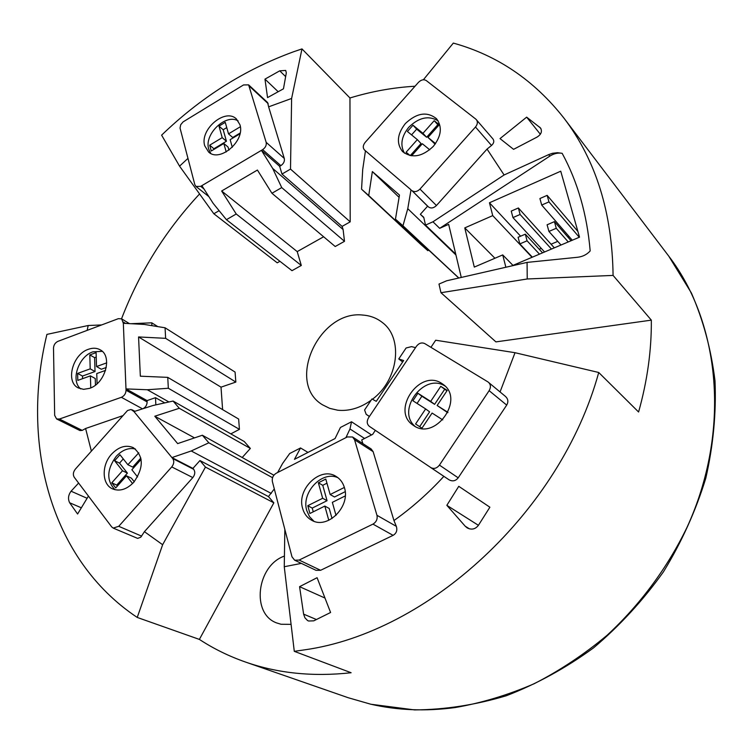 <?xml version="1.0" encoding="UTF-8"?>
<svg xmlns="http://www.w3.org/2000/svg" width="753" height="753" viewBox="0 0 753 753"><rect width="100%" height="100%" fill="white"/><g stroke="black" fill="none" stroke-linecap="round" stroke-linejoin="round"><path stroke-width="1.13" d="M371.088 400.267C360.263 408.004 349.166 411.317 337.786 410.225L329.72 408.371L322.5 404.794C285.5 382.966 319.121 309.643 362.984 315.083C370.307 315.639 376.735 318.095 382.27 322.453C403.561 337.937 398.638 379.841 372.443 399.241M291.091 624.35L281.085 624.265L276.897 623.013C250.815 614.043 256.735 565.569 284.427 556.072M500.058 391.936L515.024 352.705L598.729 372.49C560.627 511.541 428.401 632.652 304.334 649.886L294.282 651.336L284.257 566.727L301.36 563.385M284.841 529.397L284.257 566.727M294.282 651.336L351.124 672.74C313.088 676.919 277.876 673.351 245.478 662.038C228.903 656.23 213.532 648.691 199.376 639.41L137.234 617.441C49.651 559.159 20.595 442.717 46.912 334.398L88.195 325.512L87.141 330.379M423.374 79.771L453.315 43.09C497.375 55.298 534.282 80.355 564.035 118.24C595.868 160.107 612.217 212.497 613.083 275.419L527.241 278.977L527.072 262.402L577.579 257.272C582.709 256.669 586.907 254.552 590.183 250.918C587.02 214.37 577.683 181.831 562.152 153.311C558.011 152.595 553.907 153.527 549.841 156.097L548.645 154.629L552.438 153.301L557.418 152.699L562.152 153.311M187.958 158.384L179.562 166.149L161.613 135.154C200.816 97.382 244.791 69.587 293.529 51.788L301.972 48.907L291.618 98.455L268.623 106.841L284.295 158.45C284.813 161.274 283.665 163.665 280.85 165.632L279.664 166.328L281.989 174.056L290.507 169.096L291.618 98.455M301.972 48.907L349.957 97.975L350.201 221.843L290.507 169.096M162.639 544.73L205.447 467.086L199.95 460.554L192.928 468.404L193.709 469.335C195.356 471.886 195.065 474.635 192.815 477.59L144.425 531.674L162.639 544.73L137.234 617.441M199.376 639.41L273.847 502.825L205.447 467.086M402.657 361.958L398.761 358.955L403.617 360.518L376.274 401.33L371.954 398.968L364.584 409.971L366.184 414.338L369.384 416.513M121.544 318.783C139.399 272.322 165.415 230.71 199.573 193.954M303.619 614.147L304.927 617.808L307.469 620.453L308.551 621.009L313.775 620.839L330.586 612.49L317.088 577.702L299.572 586.672L303.619 614.147L316.411 619.521M299.572 586.672L324.985 598.051M446.84 505.319L478.419 525.321L489.883 507.211L458.765 486.325L446.84 505.319L465.222 526.225L469.477 528.87M478.437 525.293C475.35 529.255 471.585 530.112 467.161 527.881L465.222 526.225M526.658 117.148L500.02 138.608L513.574 149.339L536.993 137.121C541.275 134.448 542.433 131.389 540.475 127.944L526.658 117.148L540.343 134.25M264.971 79.131L267.55 97.598L283.467 88.807L286.309 72.862L285.707 70.434L279.73 70.829L264.971 79.131L278.168 91.706M78.613 483.05L71.074 491.21C68.259 495.022 67.779 498.872 69.643 502.759L77.587 514.007L88.44 496.076M613.083 275.419L651.336 320.138L495.916 341.89L440.966 292.71L527.241 278.977M527.072 262.402L446.623 280.794L438.99 284.06L440.966 292.71M455.734 254.138L425.511 225.091L432.956 221.787L504.105 174.978L487.05 149.075L436.439 205.531C433.681 208.157 431.055 208.647 428.542 206.99L427.61 206.19L420.343 214.304L423.723 217.231L425.511 225.091M461.269 277.452L448.666 224.347L439.677 228.328L432.956 221.787M511.701 265.922L579.518 237.167L560.74 171.204L489.45 202.773L492.726 215.622L464.77 227.895L474.296 267.089L502.722 254.919L505.865 267.259M539.233 249.243L541.266 248.377M551.064 244.217L557.757 241.365M567.875 237.073L569.089 236.555M512.962 265.385L502.722 254.919M464.77 227.895L494.937 258.251M492.726 215.622L532.032 257.3M489.45 202.773L520.605 236.197M548.645 154.629L504.105 174.978M439.677 228.328L549.841 156.097M520.097 214.473L518.375 207.969L511.249 211.094L512.953 217.589L520.097 214.473L551.469 249.064M512.953 217.589L544.579 251.982M518.375 207.969L554.33 247.85M548.956 201.889L547.149 195.366L539.91 198.538L541.699 205.051L548.956 201.889L579.283 237.27M541.699 205.051L572.289 240.235M547.149 195.366L577.88 231.425M527.072 240.8L525.312 234.174L518.102 237.28L519.843 243.906L527.072 240.8L539.468 254.147M519.843 243.906L532.343 257.168M525.312 234.174L542.555 252.839M556.26 228.291L554.424 221.636L547.102 224.789L548.928 231.435L556.26 228.291L568.242 241.948M548.928 231.435L561.004 245.017M554.424 221.636L571.075 240.744M151.908 325.663L151.767 322.821L130.9 323.705M101.608 324.948L88.195 325.512M157.801 326.614L151.767 322.821M651.336 320.138C651.58 350.239 647.335 380.867 638.591 412.004L598.729 372.49M515.024 352.705L435.686 340.224L430.932 347.331M179.562 166.149L213.833 213.758L277.236 262.825L279.937 261.3M144.425 531.674L140.783 537.209L137.648 538.395L113.195 528.088L111.698 526.912L74.227 477.242C72.777 474.738 73.145 472.037 75.347 469.138L127.539 410.517L131.05 409.481L133.978 411.59L153.019 405.5L173.086 401.048L179.289 408.286L250.344 448.44L242.381 457.316M122.701 415.712L85.597 428.504L91.367 451.075M85.597 428.504L82.218 430.396L79.959 430.565L56.597 418.95L54.668 415.374L53.501 348.093C53.727 344.93 55.214 342.671 57.962 341.335L118.334 318.67L121.638 318.839L123.332 323.291L144.228 324.421L165.067 327.79L165.632 338.332L235.84 382.072L221.015 387.155L138.561 336.949L165.632 338.332M301.304 265.461L236.226 213.993L221.655 190.998L297.209 251.606L301.304 265.461L291.985 270.675L226.418 219.688L213.146 203.329L201.86 185.643L200.684 186.339L195.968 186.462L194.839 184.683L180.042 128.057L180.692 124.753L183.073 121.901L243.53 84.938L248.622 84.873L267.616 102.559L268.623 106.841M428.476 249.996L427.864 250.674L420.908 244.518L361.553 189.191L362.711 169.491L365.45 150.807L364.396 149.885C362.692 147.757 362.937 145.273 365.13 142.43L418.47 82.35C421.181 79.705 423.788 79.112 426.273 80.571L475.84 119.143L492.923 138.91C494.42 141.075 493.94 143.258 491.511 145.47L487.05 149.075M398.761 358.955L406.112 347.98L411.543 346.625L415.524 347.641L416.447 346.267C418.95 343.104 421.736 342.22 424.805 343.613L487.916 381.893L505.564 396.511C508.162 399.034 508.539 401.895 506.703 405.105L458.191 477.826C455.631 481.035 452.562 481.685 449.004 479.774L369.384 426.358C366.852 424.174 366.57 421.313 368.528 417.793L369.45 416.418L366.184 414.338M364.584 438.472L349.976 428.965L345.919 437.644L347.312 436.938L352.555 436.994L371.144 448.948L373.13 451.649L393.96 520.549C411.863 507.823 428.504 493.083 443.875 476.348M393.96 520.549L396.323 526.347C397.537 530.328 396.464 533.322 393.094 535.355L320.599 570.294L316.053 570.341L294.658 560.213L291.985 556.815L272.379 481.562C271.814 477.995 273.113 475.209 276.276 473.213L277.622 472.526L282.582 463.49L289.707 453.522L300.532 447.96L307.996 452.412M371.521 434.942L351.529 421.765L340.441 427.459L335.057 438.557L294.461 459.339L300.532 447.96M427.864 250.674L368.725 195.535L372.359 171.571L399.476 195.055L395.457 219.151L458.746 278.026M372.359 171.571L399.099 197.342M221.655 190.998L257.422 170.046L271.937 193.267L335.207 246.513L344.498 241.318L281.726 187.591L271.937 193.267M323.621 236.771L297.209 251.606M194.528 437.888L154.789 416.23L179.289 408.286M273.885 475.218L202.359 435.234L177.661 443.602L154.789 416.23M230.823 433.869L239.426 429.351L238.645 419.045L167.75 377.366L140.34 376.189L138.561 336.949M221.015 387.155L222.606 409.613M274.299 488.942L268.454 496.585L199.95 460.554M268.454 496.585L273.847 502.825M192.928 468.404L171.929 457.589L172.71 458.53C174.357 461.109 174.037 463.914 171.75 466.926L118.739 526.309L113.195 528.088M250.344 448.44L244.245 441.503L173.086 401.048M111.613 454.115C118.729 446.745 125.949 444.581 133.281 447.63C143.738 456.026 143.908 467.566 133.799 482.24C126.843 489.422 119.774 491.643 112.602 488.895C101.777 484.443 101.354 465.062 111.613 454.115M115.021 489.732C106.342 480.63 106.728 469.505 116.197 456.365C122.25 449.936 128.659 447.48 135.427 448.995M134.232 481.751L131.399 478.155L126.485 475.811L115.727 487.906L111.783 482.814L122.504 470.757L114.616 460.742L119.953 454.737L127.878 464.723L138.778 452.826M114.616 460.742L119.529 463.133L123.266 458.916M132.566 483.539L126.485 475.811M140.839 458.031L132.763 467.105L127.878 464.723M117.421 486.005L116.734 485.12L127.417 473.119L119.529 463.133M122.504 470.757L127.417 473.119M141.103 459.396L131.879 469.759L137.573 476.941M111.783 482.814L116.734 485.12M271.278 493.45L191.224 450.962L171.929 457.589L133.978 411.59M272.548 477.703L208.835 442.802L191.224 450.962M202.359 435.234L208.835 442.802M155.852 404.879L155.494 397.678L147.061 400.596L147.127 401.923C147.023 405.029 145.63 407.298 142.929 408.728M164.766 402.893L155.494 397.678M147.061 400.596L125.986 388.896L126.033 390.233C125.873 393.593 124.32 395.956 121.384 397.311L59.421 419.035L56.597 418.95M235.84 382.072L235.077 372.076L165.067 327.79M88.412 349.279C92.788 347.726 96.713 347.895 100.168 349.806C112.846 355.971 105.354 383.55 89.532 388.36L83.592 389.339L78.303 387.946C65.229 381.95 72.589 354.286 88.412 349.279M80.722 388.906C70.34 380.849 78.444 356.451 92.892 351.839L102.248 351.35M95.452 385.094L95.255 378.514L90.407 375.851L77.804 380.397L77.625 373.413L90.209 368.848L89.805 354.927L96.102 352.611L96.535 366.551L106.719 362.852M89.805 354.927L94.614 357.656L96.243 357.063M90.765 387.88L90.407 375.851M106.286 367.464L101.344 369.252L96.535 366.551M82.566 378.684L82.491 376.067L95.038 371.53L94.614 357.656M90.209 368.848L95.038 371.53M105.571 370.382L96.751 373.563L97.071 383.757M77.625 373.413L82.491 376.067M168.926 401.97L147.315 389.753L125.986 388.896L123.332 323.291M239.426 429.351L168.333 388.256L147.315 389.753M167.75 377.366L168.333 388.256M375.342 430.358L372.66 434.368L361.722 439.921L362.824 443.602M413.623 425.539L413.124 425.2C390.609 410.733 419.722 368.349 441.776 383.446L443.348 384.548C464.949 399.702 434.905 441.136 413.623 425.539M415.082 426.396C395.814 410.385 424.146 372.255 445.051 386.073M442.764 419.91L432.081 413.058L421.972 428.175L415.571 423.986L425.643 408.926L412.908 400.756L417.915 393.273L430.678 401.396L440.75 386.345L447.235 390.393L437.135 405.5L447.931 412.362M447.762 412.71L437.135 405.5M440.75 386.345L446.953 390.816M419.675 426.678L429.596 411.835L425.643 408.926M417.068 403.42L421.878 396.238L434.613 404.342L444.628 389.357M430.678 401.396L434.613 404.342M417.915 393.273L421.878 396.238M415.524 347.641L369.45 416.418M488.528 382.326C490.805 384.623 491.003 387.4 489.139 390.666L439.432 465.109C436.815 468.385 433.916 469.204 430.725 467.566L449.004 479.774M352.555 436.994L354.55 439.733L376.961 515.306C377.686 519.109 376.349 522.045 372.951 524.116L299.12 560.072L294.658 560.213M302.621 508.397C296.447 489.111 320.43 466.069 336.073 476.423C340.121 478.87 342.897 482.579 344.394 487.549C350.86 506.44 327.461 529.811 311.751 520.285C307.196 517.791 304.156 513.828 302.621 508.397M313.907 521.227L309.502 516.662L306.782 510.609C301.002 492.509 322.133 470.183 338.003 477.741M328.788 520.295L324.835 506.072L309.907 513.49L307.789 505.696L312.231 508.087L327.056 500.707L322.67 498.27L318.368 482.805L325.795 479.068L330.143 494.542L344.356 487.445M313.257 511.824L312.231 508.087M345.241 495.935L332.346 502.345L336.007 515.391M307.789 505.696L322.67 498.27M332.035 518.525L329.23 508.482L324.835 506.072M330.143 494.542L334.511 496.999L345.175 491.69M327.056 500.707L322.755 485.309L326.953 483.191M318.368 482.805L322.755 485.309M345.919 437.644L277.622 472.526M351.529 421.765L349.976 428.965M420.343 214.304L423.817 217.673M455.923 254.947L407.768 208.694L402.959 225.787L395.457 219.151M458.841 278.008L402.959 225.787M433.314 146.383C422.085 156.925 411.825 158.638 402.526 151.532C396.219 143.39 397.16 134.062 405.359 123.558C416.757 112.818 427.158 111.218 436.561 118.776C442.463 126.881 441.38 136.086 433.314 146.383M404.436 153.16C399.965 145.065 401.424 136.425 408.813 127.229C418.856 117.44 428.608 115.294 438.077 120.791M410.14 155.579L406.112 152.219L417.331 139.625L407.401 131.483L412.983 125.214L416.673 129.149L426.612 137.253L422.951 133.319L434.199 120.696L439.272 124.753L427.977 137.413L435.121 144.171M412.983 125.214L422.951 133.319M411.562 134.891L416.673 129.149M429.737 149.809L422.339 143.738L411.58 155.815M426.612 137.253L437.822 124.687L438.698 125.393M410.253 155.607L421.021 143.522L417.331 139.625M427.977 137.413L435.545 143.569M434.199 120.696L437.822 124.687M365.45 150.807L411.016 189.812L407.768 208.694M476.395 119.671C477.929 121.864 477.628 124.311 475.491 127.012L419.976 189.088C417.171 191.78 414.498 192.288 411.957 190.622L427.61 206.19M368.725 195.535L361.553 189.191M213.833 213.758L219.114 210.68M281.989 174.056L342.107 226.389L343.114 229.543L344.498 241.318M350.201 221.843L342.107 226.389M415.016 86.228C393.151 87.508 371.455 91.424 349.957 97.975M343.114 229.543L272.68 168.418L281.726 187.591M239.906 124.678C245.553 140.623 219.895 162.902 208.6 152.012L204.75 145.828C199.385 129.704 225.156 107.67 236.386 118.946L239.906 124.678M210.784 153.433L208.722 149.141C203.818 134.392 225.712 113.261 238.127 120.894M226.201 151.946L223.839 143.465L211.254 151.005L209.673 145.188L213.918 148.746L226.427 141.253L222.21 137.648L218.991 126.118L225.26 122.334L228.517 133.865L232.705 137.488L240.132 133.036M209.673 145.188L222.21 137.648M214.078 149.31L213.918 148.746M239.972 133.789L230.154 139.672L232.301 147.287M226.427 141.253L223.199 129.742L226.747 127.605M228.931 150.186L228.055 147.051L223.839 143.465M228.517 133.865L240.348 126.749M218.991 126.118L223.199 129.742M201.86 185.643L261.432 150.355L272.68 168.418M248.622 84.873L266.167 142.336C266.675 145.197 265.498 147.626 262.646 149.64L261.432 150.355L279.664 166.328M236.226 213.993L226.418 219.688M348.197 697.72L370.881 704.243L414.574 709.91C444.919 709.684 475.519 704.959 506.355 695.734C536.861 683.94 565.936 667.986 593.562 647.862C619.888 625.583 643.194 600.216 663.487 571.781C681.681 542.009 695.781 510.816 705.796 478.211C713.289 445.324 716.357 412.86 715.002 380.811C711.161 349.505 703.283 320.232 691.386 292.983L668.768 256.142C720.386 323.442 731.116 431.243 686.99 527.411C667.346 567.969 640.022 604.838 606.984 635.372C584.064 654.479 559.79 670.603 534.159 683.733C508.077 695.01 481.76 702.954 455.217 707.547C425.643 711.5 397.396 710.361 370.495 704.14L348.197 697.72L245.478 662.038M539.562 127.05L541.106 128.989M279.73 70.829L285.641 76.599M69.643 502.759L81.343 507.804M71.074 491.21L87.103 498.288M192.815 477.59L171.75 466.926M141.63 536.136L118.739 526.309M193.709 469.335L172.71 458.53M134.561 411.411L133.243 410.696M142.533 408.851L121.384 397.311M82.218 430.396L59.421 419.035M147.127 401.923L126.033 390.233M125.563 323.414L123.276 322.011M506.703 405.105L489.139 390.666M458.191 477.826L439.432 465.109M373.13 451.649L354.55 439.733M396.323 526.347L376.961 515.306M393.094 535.355L372.951 524.116M320.599 570.294L299.12 560.072M365.44 150.901L364.565 150.045M491.511 145.47L475.491 127.012M436.439 205.531L419.976 189.088M428.542 206.99L411.957 190.622M203.95 188.918L200.684 186.339M268.181 103.679L249.469 86.275M284.295 158.45L266.167 142.336M280.85 165.632L262.646 149.64M134.891 411.298L132.227 409.858M129.403 323.621L121.638 318.839M365.44 150.911L364.396 149.885M208.854 196.608L195.968 186.462M668.768 256.142L564.035 118.24"/></g></svg>
